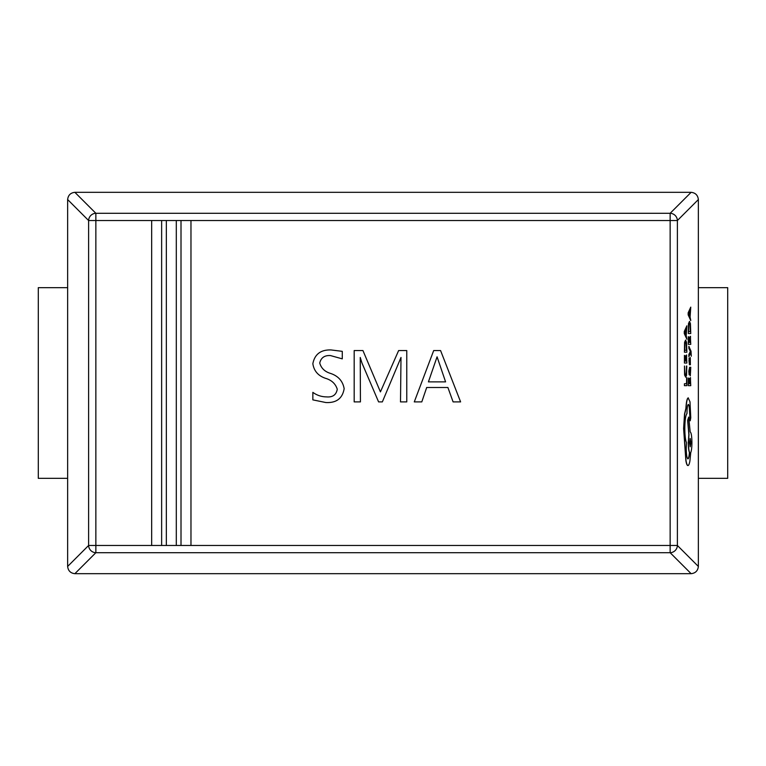 <?xml version="1.0" encoding="UTF-8"?>
<svg xmlns="http://www.w3.org/2000/svg" width="766" height="766" viewBox="0 0 766 766"><rect width="100%" height="100%" fill="white"/><g stroke="black" fill="none" stroke-linecap="round" stroke-linejoin="round"><path stroke-width="1.15" d="M151.668 220.531L151.668 545.469L161.636 545.469L161.636 220.531L95.855 220.531L95.855 545.469L151.668 545.469M166.337 220.531L166.337 545.469L176.304 545.469L176.304 220.531L161.636 220.531M181.006 220.531L181.006 545.469L190.973 545.469L190.973 220.531L176.304 220.531M406.765 401.901L400.503 401.901L401.001 357.454L382.349 401.901L378.595 401.901L361.945 362.96L360.24 357.454L360.432 401.901L354.179 401.901L354.179 350.56L362.94 350.56L380.424 391.886L398.626 350.56L406.765 350.56L406.765 401.901M440.574 350.56L460.605 401.901L453.099 401.901L447.899 387.5L426.691 387.5L421.788 401.901L414.282 401.901L433.69 350.56L440.574 350.56M312.854 399.871L312.854 392.355C316.913 395.323 321.481 396.836 326.536 396.893C332.703 397.41 336.274 394.854 337.27 389.233C335.508 383.709 331.554 380.06 325.406 378.28C318.11 375.752 313.926 370.897 312.854 363.706C314.702 354.237 320.753 349.65 331.008 349.938L342.278 351.345L342.278 358.861L330.462 355.568C324.554 355.233 320.983 357.722 319.738 363.036C321.222 368.264 324.851 371.74 330.644 373.454C338.323 376.077 342.823 381.142 344.154 388.668C342.507 398.473 336.379 403.098 325.78 402.523L312.854 399.871M67.638 566.447L88.617 545.469L95.855 545.469L95.855 552.707L74.867 573.686C70.549 573.188 68.136 570.775 67.638 566.447L67.638 199.553C68.136 195.225 70.549 192.812 74.867 192.314L95.855 213.293L670.145 213.293A7.334 7.143 45 0 1 677.383 220.531L677.383 545.469A7.334 7.143 135 0 1 670.145 552.707L95.855 552.707A7.334 7.143 -135 0 1 88.617 545.469L88.617 220.531A7.334 7.143 -45 0 1 95.855 213.293L95.855 220.531L88.617 220.531L67.638 199.553M698.362 199.553L677.383 220.531L670.145 220.531L670.145 213.293L691.133 192.314C695.451 192.812 697.864 195.225 698.362 199.553L698.362 566.447C697.864 570.775 695.451 573.188 691.133 573.686L670.145 552.707L670.145 220.531L190.973 220.531M691.133 573.686L74.867 573.686M74.867 192.314L691.133 192.314M698.362 287.662L727.7 287.662L727.7 478.338L698.362 478.338M67.638 478.338L38.3 478.338L38.3 287.662L67.638 287.662M428.424 381.87L445.592 381.87L437.07 356.822L428.424 381.87M686.595 377.801L686.595 383.737L684.421 383.737L684.421 385.662L686.872 385.662L686.872 377.801L686.441 383.737M684.421 383.737L684.421 385.662M686.46 366.024L686.374 373.703L685.675 375.168L684.938 373.607L684.478 366.024L684.737 375.034L685.694 377.188L686.575 375.273L686.767 366.024L686.231 373.703L685.522 375.168M684.478 366.024L684.593 375.034L685.694 377.188M686.595 355.012L686.595 361.112L685.762 361.112L685.762 355.778L685.484 361.112L684.699 361.112L684.421 355.357L684.421 363.036L686.872 363.036L686.441 355.012L686.441 361.112M685.484 355.778L685.34 361.112M684.421 355.357L684.421 363.036M686.872 352.197L686.528 342.306L685.608 340.056L684.747 342.306L684.421 352.197L686.872 352.197M684.699 350.273L686.595 350.273L686.336 343.675L685.618 342.076L684.928 343.714L684.699 350.273M685.608 340.056L684.593 342.306L684.421 352.197M686.441 350.273L686.192 343.675L685.474 342.076M686.872 325.809L684.421 331.486L684.421 333.545L686.872 339.223L686.202 335.661L686.872 325.809L684.277 331.486L684.277 333.545L686.872 339.223M685.924 335.058L685.924 330.05L684.727 332.53L685.924 335.058M685.781 334.742L685.781 330.366M690.482 377.648L690.482 383.737L689.659 383.737L689.659 378.404L689.371 383.737L688.586 383.737L688.308 377.983L688.308 385.662L690.76 385.662L690.338 377.648L690.338 383.737M689.371 378.404L689.228 383.737M688.308 377.983L688.308 385.662M688.969 371.146L689.429 374.813L689.649 369.164L690.29 375.857L690.76 367.297L689.63 367.297L688.826 371.146L689.132 374.813M690.042 373.463L690.549 371.989L689.879 369.164L690.042 373.463M689.63 367.297L688.826 371.146M689.505 369.241L690.29 375.857M690.118 373.961L689.907 369.164M690.377 364.76L690.281 357.569L689.457 362.825L689.343 358.076L688.969 360.604L689.477 364.75L690.31 359.484L690.377 364.76L690.166 359.484M690.281 357.569L689.304 362.825M689.046 358.076L689.477 364.75M691.286 356.209L691.028 351.201L688.864 346.376L688.864 348.31L690.329 351.45L688.864 354.505L688.864 356.602L690.76 352.417L691.286 356.209L690.683 352.599M689.007 346.376L688.864 348.31M689.007 348.31L690.185 351.221M690.329 351.728L688.864 354.505M689.007 354.505L689.007 356.602M690.482 336.331L690.482 342.431L689.659 342.431L689.659 337.097L689.371 342.431L688.586 342.431L688.308 336.676L688.308 344.355L690.76 344.355L690.338 336.331L690.338 342.431M689.371 337.097L689.228 342.431M688.308 336.676L688.308 344.355M690.76 333.516L690.415 323.625L689.505 321.375L688.634 323.625L688.308 333.516L690.76 333.516M688.586 331.592L690.482 331.592L690.223 324.995L689.515 323.396L688.816 325.033L688.586 331.592M689.505 321.375L688.49 323.625L688.308 333.516M690.338 331.592L690.08 324.995L689.371 323.396M690.76 307.128L688.308 312.806L688.308 314.864L690.76 320.542L690.089 316.99L690.76 307.128L688.165 312.806L688.165 314.864L690.76 320.542M689.812 316.377L689.812 311.369L688.624 313.859L689.812 316.377M689.668 316.061L689.668 311.685M688.328 397.88C687.198 398.416 686.441 401.911 686.039 408.383L684.67 414.109L683.76 428.529L686.01 460.558C686.556 463.813 687.217 465.469 687.992 465.536C688.72 465.489 689.352 464.005 689.898 461.084L690.731 452.601C691.478 450.887 691.87 447.526 691.918 442.528C691.813 436.074 691.238 432.541 690.176 431.928L688.711 417.077L687.791 420.362L689.007 434.571L688.414 442.528C688.471 447.392 688.854 450.714 689.563 452.495C689.247 456.479 688.711 458.595 687.964 458.863C686.901 458.24 686.317 454.707 686.221 448.254L686.48 442.633C685.436 440.23 684.871 435.49 684.804 428.424C684.919 420.084 685.647 415.134 686.987 413.573L686.987 412.73C687.064 407.694 687.514 404.936 688.347 404.458C689.132 404.831 689.582 407.368 689.706 412.089L690.223 420.793L690.769 417.709L689.984 401.805L688.184 397.88C687.054 398.416 686.298 401.911 685.896 408.383L684.526 414.109L683.617 428.529L685.867 460.558C686.413 463.813 687.073 465.469 687.849 465.536L687.992 465.536M690.875 442.633L690.195 438.497L689.515 442.633L690.195 446.77L690.875 442.633L690.118 438.525M688.203 404.458C688.988 404.831 689.438 407.368 689.563 412.089L690.223 420.793M688.711 417.077L687.638 420.362L688.864 434.571L688.27 442.528C688.318 447.392 688.711 450.714 689.419 452.495C689.103 456.479 688.567 458.595 687.82 458.863M690.118 446.75L690.731 442.633M161.636 545.469L166.337 545.469M176.304 545.469L181.006 545.469M190.973 545.469L677.383 545.469L698.362 566.447"/></g></svg>
